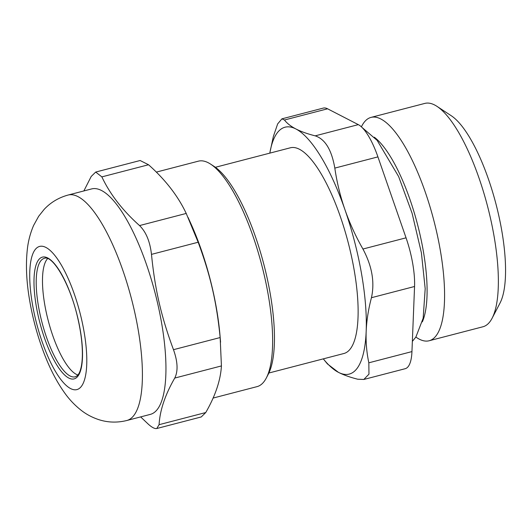 <?xml version="1.0" encoding="UTF-8"?>
<svg xmlns="http://www.w3.org/2000/svg" width="532" height="532" viewBox="0 0 532 532"><rect width="100%" height="100%" fill="white"/><g stroke="black" fill="none" stroke-linecap="round" stroke-linejoin="round"><path stroke-width="0.8" d="M47.601 258.612A61.22 18.48 -104.6 0 0 48.213 320.577A61.22 18.48 -104.6 0 0 77.865 374.993M148.541 164.747L140.129 160.511L95.687 172.062L101.865 176.883L148.541 164.747C165.479 179.836 178.04 196.069 186.22 213.438L139.544 225.575C122.606 210.486 110.044 194.253 101.865 176.883M139.544 225.575C146.027 231.899 150.004 241.501 151.48 254.376L198.157 242.24L186.22 213.438M198.157 242.24C210.453 275.396 216.617 302.11 220.155 337.547L173.485 349.684C177.768 361.747 178.187 371.21 174.749 378.066L221.425 365.93L220.155 337.547M221.425 365.93C220.581 380.327 215.354 395.868 205.744 412.546L159.075 424.682L156.814 428.499L155.909 428.593C154.027 428.499 151.527 427.056 148.401 424.263L140.634 416.902M156.814 428.506L201.256 416.948L205.744 412.546M220.581 342.182L219.989 335.286A116.488 35.159 -104.6 0 0 191.068 224.052L188.109 217.495M83.863 190.941L91.198 176.464L95.687 172.069M159.075 424.682C159.919 410.278 165.146 394.744 174.749 378.066M173.485 349.684C161.189 316.527 155.018 289.807 151.48 254.376M213.079 398.069L257.023 386.638A116.488 35.159 -104.6 0 0 266.293 378.039L268.301 374.182A113.09 34.134 -104.6 0 0 263.879 264.497A113.09 34.134 -104.6 0 0 214.31 166.549L210.672 164.162A116.488 35.159 -104.6 0 0 198.396 161.163L156.308 172.109M266.293 378.039A116.488 35.159 -104.6 0 0 261.737 265.049A116.488 35.159 -104.6 0 0 210.672 164.162M126.796 420.506L150.33 414.381A116.488 35.159 -104.6 0 0 155.038 292.8A116.488 35.159 -104.6 0 0 91.697 188.907L68.163 195.025C58.673 197.618 50.66 202.413 44.136 209.409L38.663 216.278L33.622 225.415C30.231 233.322 28.103 241.548 27.252 250.093C25.762 264.424 26.381 280.111 29.107 297.162C32.592 318.994 38.43 339.848 46.617 359.712C51.797 372.247 57.775 383.266 64.545 392.769C69.386 399.638 75.138 405.643 81.815 410.79C86.836 414.614 92.521 417.573 98.859 419.668C107.949 422.581 117.259 422.86 126.796 420.506A116.488 35.159 -104.6 0 0 134.024 309.185A116.488 35.159 -104.6 0 0 68.163 195.025M422.328 321.873A102.031 30.796 -104.6 0 0 426.983 296.796A102.031 30.796 -104.6 0 0 374.309 137.196M492.093 318.256L500 303.1A102.031 30.796 -104.6 0 0 496.01 204.135A102.031 30.796 -104.6 0 0 451.289 115.757L436.998 106.373A115.397 34.833 75.4 0 1 498.238 288.051A115.397 34.833 75.4 0 1 492.093 318.256A115.397 34.833 75.4 0 1 482.916 326.774L429.131 340.759A115.397 34.833 -104.6 0 0 444.453 302.036A115.397 34.833 -104.6 0 0 420.16 178.346A115.397 34.833 -104.6 0 0 371.043 117.392A115.397 34.833 -104.6 0 0 361.866 125.911L361.388 126.835M371.043 117.392L424.835 103.407A115.397 34.833 75.4 0 1 436.998 106.373M415.864 337.069L416.962 337.793A115.397 34.833 -104.6 0 0 429.131 340.759M323.296 358.861A127.54 38.497 -104.6 0 0 323.556 359.18L327.439 363.928L338.412 372.334C343.532 374.954 349.976 377.255 357.73 379.223L363.828 379.462L368.962 374.169L368.836 362.804C366.654 352.59 365.77 342.089 366.176 331.283C366.634 320.47 368.39 309.278 371.442 297.707L414.554 286.495A51.019 15.401 -104.6 0 0 406.049 237.824L362.937 249.029C355.615 236.175 349.604 223.028 344.916 209.595C340.267 196.155 336.902 182.323 334.814 168.099L377.926 156.887A51.019 15.401 -104.6 0 0 358.315 124.634L315.203 135.846C325.125 139.105 331.662 149.858 334.814 168.099M327.592 108.801A51.019 15.401 -104.6 0 0 323.263 108.096L281.913 118.849L284.48 120.006L327.592 108.801L358.315 124.634M377.926 156.887L406.049 237.824M414.554 286.495L411.948 351.592L368.836 362.804M363.828 379.462L405.178 368.709A51.019 15.401 -104.6 0 0 411.948 351.592M281.913 118.849L277.651 123.916L273.375 136.425L269.877 152.731A127.54 38.497 -104.6 0 0 269.804 153.136M362.937 249.029C372.041 266.073 374.874 282.293 371.442 297.707M315.203 135.846C307.443 133.878 301.006 131.577 295.885 128.957C290.805 126.323 287.001 123.338 284.48 120.006M323.556 359.18A127.54 38.497 -104.6 0 0 338.412 372.334A127.54 38.497 -104.6 0 0 366.176 331.283A127.54 38.497 -104.6 0 0 344.916 209.595A127.54 38.497 -104.6 0 0 295.885 128.957A127.54 38.497 -104.6 0 0 269.877 152.731M268.879 373.012L343.891 353.507A106.287 32.08 -104.6 0 0 358.009 317.843A106.287 32.08 -104.6 0 0 335.632 203.922A106.287 32.08 -104.6 0 0 290.399 147.783L215.38 167.287M73.542 376.982A61.22 18.48 75.4 0 1 41.257 319.513A61.22 18.48 75.4 0 1 44.415 258.306C52.715 254.815 70.37 284.447 77.905 318.708C80.99 332.267 82.48 344.384 82.367 355.05C82.267 360.922 81.675 365.683 80.591 369.334C79.487 373.477 77.699 375.964 75.225 376.809A61.22 18.48 75.4 0 1 73.542 376.982M77.991 318.735A62.922 18.992 -104.6 0 0 36.169 264.69A62.922 18.992 -104.6 0 0 60.588 370.478A62.922 18.992 -104.6 0 0 77.991 318.735M81.463 318.868A73.975 22.331 -104.6 0 0 32.286 255.327A73.975 22.331 -104.6 0 0 61 379.702A73.975 22.331 -104.6 0 0 81.463 318.868M412.36 341.391L415.884 337.035L423.159 318.222L425.188 288.696L421.397 252.833L412.107 213.292L398.641 176.571L377.161 140.388L362.112 127.527"/></g></svg>
